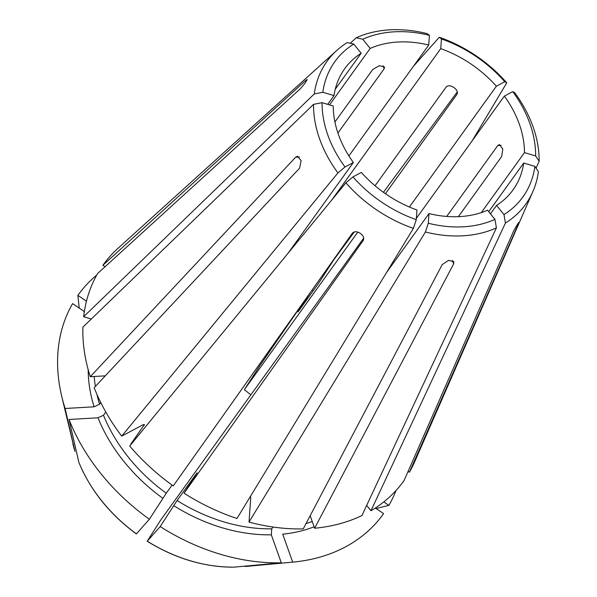 <?xml version="1.0" encoding="UTF-8"?>
<svg xmlns="http://www.w3.org/2000/svg" width="597" height="597" viewBox="0 0 597 597"><rect width="100%" height="100%" fill="white"/><g stroke="black" fill="none" stroke-linecap="round" stroke-linejoin="round"><path stroke-width="0.9" d="M386.431 272.702L428.989 213.584L428.303 223.256L425.4 231.987L249.009 522.084A185.1 138.631 35.8 0 0 303.246 528.89L442.228 264.561L448.571 260.359L453.832 261.71L453.616 263.904L314.634 528.233L310.179 515.704M490.473 213.838L496.57 205.383L503.98 214.584L505.443 223.054L370.961 510.733A185.1 138.631 35.8 0 0 404.117 480.481L513.129 232.143C515.539 227.091 520.83 218.853 518.42 223.905L409.4 472.242L408.117 471.376M518.92 222.427L518.42 223.905L517.987 223.614M334.917 122.027L372.759 69.468L379.267 65.715L384.483 66.931L384.147 68.812L383.05 65.73M488.719 211.666L523.741 163.026L534.912 166.369L538.397 171.682A122.355 91.639 35.8 0 1 532.875 191.592L414.684 461.787A185.1 138.631 35.8 0 1 409.4 472.242M481.294 212.599L524.479 152.616L535.651 155.959L539.143 161.272L536.076 168.138M121.713 436.131A185.1 138.631 35.8 0 1 94.169 387.722L299.545 168.22L301.149 160.712L297.582 156.287L295.627 157.22L90.251 376.722A185.1 138.631 35.8 0 1 82.901 327.141L313.522 104.378L322.067 102.669L333.238 106.012A103.706 77.67 35.8 0 0 353.364 162.518L344.976 166.996L337.924 172.921L121.713 436.131L142.795 424.885L144.467 424.534L130.84 444.064L131.683 443.608M375.312 508.025L383.61 513.621A187.816 140.668 35.8 0 1 292.687 562.143A443681.46 216059.18 86.7 0 1 245.412 566.486M383.767 501.92L388.893 505.383A443681.452 293755.387 32.7 0 1 376.103 508.554M91.304 319.022L83.647 316.731A185.1 138.631 35.8 0 1 97.61 273.53L300.522 88.587L305.216 82.983L307.179 79.453L305.813 80.349L102.9 265.284L105.057 266.74M96.908 394.311A150.257 112.535 35.8 0 0 99.58 404.236L94.095 406.803L65.118 408.482A443681.445 199373.672 160.4 0 0 74.961 451.392L61.61 395.848A187.816 140.668 35.8 0 1 72.595 303.619L84.349 311.559M428.989 213.584A103.706 77.67 35.8 0 0 454.183 216.748A103.706 77.67 35.8 0 0 487.54 210.196L494.95 219.397L496.413 227.875L361.931 515.547A185.1 138.631 35.8 0 1 314.634 528.233M370.961 510.733L366.67 505.405M335.238 89.237L361.155 53.245A103.706 77.67 35.8 0 0 344.693 68.715A103.706 77.67 35.8 0 0 333.984 95.602L327.686 104.348M83.647 316.731L314.261 93.968A122.355 91.639 35.8 0 1 336.798 50.432A122.355 91.639 35.8 0 1 347.215 42.596L353.745 44.044L361.155 53.245M147.175 541.248L147.258 541.181A443681.46 11798.436 124 0 0 160.197 526.554L177.1 500.502A150.257 112.535 35.8 0 0 271.717 528.823L273.008 527.032M271.717 528.823L271.337 534.83L281.299 562.799A443681.46 216059.18 86.7 0 1 234.017 567.143L233.912 567.15C204.293 567.225 175.384 558.591 147.19 541.263M314.119 526.785A154.608 115.796 35.8 0 1 282.732 534.173L292.687 562.143M337.909 133.041L384.147 68.812M416.281 219.659A115.825 86.744 35.8 0 1 352.954 176.899L361.342 172.429A103.706 77.67 35.8 0 0 416.967 209.987L416.281 219.659L413.378 228.382L236.987 518.487A185.1 138.631 35.8 0 1 184.063 493.219L196.406 473.981C197.346 472.496 197.368 472.361 196.488 473.57A150.257 112.535 35.8 0 0 196.614 473.652M249.009 522.084L250.74 497.771M331.693 200.122L440.75 48.633L441.444 38.962L439.288 37.26L413.43 66.282M363.058 240.688L362.961 240.837C366.595 235.711 355.767 228.397 352.133 233.524L173.234 485.913A185.1 138.631 35.8 0 1 129.691 446.041L345.902 182.824A122.355 91.639 35.8 0 0 413.378 228.382M166.272 493.197L149.377 519.248A443681.46 11798.436 124 0 1 136.437 533.867L136.355 533.942C109.699 514.233 90.557 490.443 78.931 462.563L78.879 462.391A443681.46 199373.672 160.4 0 1 69.028 419.475L98.005 417.796L103.497 415.236A150.257 112.535 35.8 0 0 166.272 493.197L172.1 485.1M363.118 240.591L184.063 493.219M234.017 567.143A139.101 104.176 35.8 0 1 147.258 541.181L160.548 520.285L363.566 238.293M177.1 500.502L196.488 473.57C197.368 472.361 197.346 472.496 196.406 473.981M375.05 185.771L445.944 87.304C449.272 82.655 460.093 89.968 456.765 94.61L456.906 94.393M250.83 394.886A103.706 77.67 35.8 0 0 244.315 389.707L357.797 232.076M385.416 193.719L456.854 94.483M310.537 292.209L298.664 310.716C297.731 312.201 297.702 312.335 298.59 311.127L317.977 284.194L333.775 259.859L354.163 232.136M383.438 192.324L457.19 92.035M298.806 310.821A154.608 115.796 35.8 0 0 298.664 310.716C297.731 312.201 297.702 312.335 298.59 311.127M244.315 389.707L259.717 365.886A443681.445 11798.436 124 0 1 306.582 297.791M409.393 207.025L496.383 86.199A103.706 77.67 35.8 0 0 440.75 48.633M472.085 140.937L506.756 82.826L504.771 81.722L496.383 86.199M416.37 218.323L504.361 96.102L512.748 91.632L514.733 92.729A122.355 91.639 35.8 0 1 539.143 161.272M287.97 253.352L353.364 162.518M90.251 376.722L105.266 375.856M99.58 404.236L100.781 402.572M103.497 415.236L105.803 412.034M446.705 216.442L497.764 145.526L499.398 144.593L502.808 149.034L501.674 156.518L458.377 216.666M352.954 176.899L345.902 182.824M504.771 81.722A115.825 86.744 35.8 0 0 441.444 38.962M428.303 223.256A115.825 86.744 35.8 0 0 494.95 219.397M425.4 231.987A122.355 91.639 35.8 0 0 496.413 227.875M429.422 35.365A115.825 86.744 35.8 0 0 362.767 39.223L370.177 48.424A103.706 77.67 35.8 0 1 428.728 45.036L429.422 35.365L427.258 33.663A122.355 91.639 35.8 0 0 356.245 37.775L362.767 39.223M503.98 214.584A115.825 86.744 35.8 0 0 534.912 166.369M505.443 223.054A122.355 91.639 35.8 0 0 532.875 191.592M96.759 275.038A187.816 140.668 35.8 0 0 77.879 295.381L86.461 301.172M496.57 205.383A103.706 77.67 35.8 0 0 513.024 189.906A103.706 77.67 35.8 0 0 523.741 163.026M329.522 104.9L370.177 48.424M348.894 155.921L428.728 45.036M524.479 152.616A103.706 77.67 35.8 0 0 504.361 96.102M535.651 155.959A115.825 86.744 35.8 0 0 512.748 91.632M353.745 44.044A115.825 86.744 35.8 0 0 322.813 92.259L333.984 95.602M160.197 526.554A187.816 140.668 35.8 0 0 281.299 562.799M313.335 290.635A187.816 140.668 35.8 0 0 312.224 289.836M69.028 419.475A187.816 140.668 35.8 0 0 149.377 519.248M61.61 395.848A187.816 140.668 35.8 0 0 65.118 408.482M79.229 308.104A443681.452 293755.387 32.7 0 1 77.879 295.381M388.893 505.383A187.816 140.668 35.8 0 0 396.035 490.488M336.798 50.432L118.064 248.24A185.1 138.631 35.8 0 0 102.9 265.284M322.067 102.669A115.825 86.744 35.8 0 0 344.976 166.996M314.261 93.968L322.813 92.259M313.522 104.378A122.355 91.639 35.8 0 0 337.924 172.921M350.223 43.26L356.245 37.775M506.756 82.826A122.355 91.639 35.8 0 0 439.288 37.26M453.616 263.904L452.362 260.382M295.627 157.22L299.366 157.004M497.764 145.526L501.062 145.332M98.005 417.796A154.608 115.796 35.8 0 0 162.824 498.286M143.37 424.609A150.257 112.535 35.8 0 0 144.116 425.616M94.207 376.498A150.257 112.535 35.8 0 0 95.378 386.423M250.136 496.853A150.257 112.535 35.8 0 0 250.747 497.01M173.645 505.592A154.608 115.796 35.8 0 0 271.337 534.83M78.879 462.391A139.101 104.176 35.8 0 0 136.437 533.867M88.192 369.737A154.608 115.796 35.8 0 0 94.095 406.803M72.819 443.474A139.101 104.176 35.8 0 0 74.961 451.392M306.619 80.894L305.813 80.349M306.03 523.584A150.257 112.535 35.8 0 0 312.231 521.472"/></g></svg>
